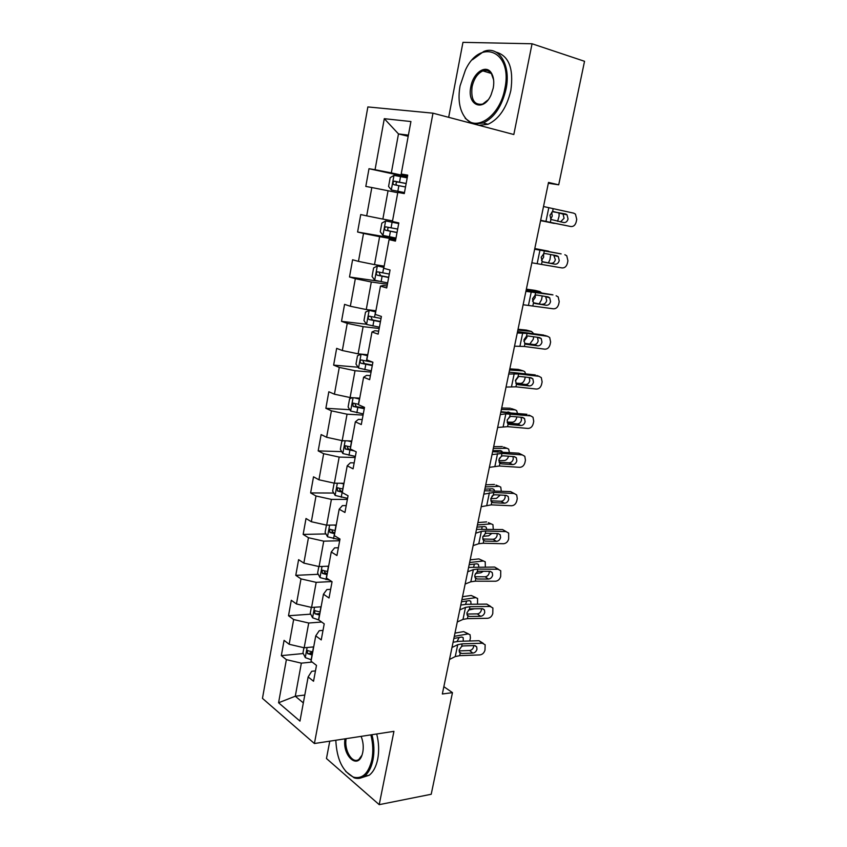 <?xml version="1.0" encoding="UTF-8"?>
<svg xmlns="http://www.w3.org/2000/svg" width="847" height="847" viewBox="0 0 847 847"><rect width="100%" height="100%" fill="white"/><g stroke="black" fill="none" stroke-linecap="round" stroke-linejoin="round"><path stroke-width="1.27" d="M329.769 741.167L326.466 758.52L379.212 804.65L431.208 794.264L452.467 692.645L443.849 686.673M367.863 106.934L262.464 698.373L314.406 743.518L432.986 113.18L367.863 106.934M432.986 113.18L513.822 134.525L532.054 43.769L462.96 42.35L448.666 117.32M315.465 670.888L311.717 671.29L308.139 676.944L313.538 681.242L316.492 665.403L311.05 661.2L315.74 635.853L321.235 639.909L324.221 623.858L318.694 619.898L323.448 594.202L329.028 598.003L332.056 581.741L326.444 578.035L331.262 551.99L336.937 555.537L339.996 539.041L334.3 535.6L339.181 509.195L344.941 512.477L348.053 495.76L342.262 492.583L347.217 465.808L353.072 468.825L356.216 451.864L350.33 448.963L355.348 421.827L361.298 424.559L364.506 407.365L358.514 404.739L363.607 377.222L369.652 379.668L372.902 362.23L366.815 359.901L371.981 331.992L378.133 334.131L381.415 316.45L375.232 314.417L380.462 286.117L386.719 287.959L390.054 270.013L383.765 268.298L389.08 239.585L395.433 241.109L398.821 222.909L392.426 221.512L397.815 192.385L404.284 193.582L407.714 175.128L401.203 174.048L410.922 121.534L384.294 118.686L398.482 133.921L391.335 172.904L407.481 176.409M308.139 676.944L299.965 721.104L278.578 702.766L286.381 659.644L281.331 655.631L303.268 653.535M384.294 118.686L375.052 169.718L368.996 168.712L365.809 186.425L371.822 187.536L366.698 215.869L360.737 214.556L357.593 232.014L363.522 233.444L358.461 261.374L352.596 259.764L349.504 276.99L355.327 278.705L350.34 306.254L344.57 304.369L341.51 321.352L347.249 323.353L342.326 350.531L336.651 348.361L333.633 365.121L339.276 367.397L334.427 394.204L328.837 391.759L325.862 408.296L331.41 410.837L326.624 437.285L321.129 434.575L318.186 450.89L323.66 453.696L318.938 479.794L313.517 476.819L310.627 492.922L316.005 495.993L311.347 521.731L306.011 518.512L303.152 534.404L308.446 537.718L303.851 563.117L298.61 559.655L295.783 575.335L300.992 578.893L296.461 603.964L291.294 600.269L288.509 615.748L293.644 619.538L289.166 644.281L284.073 640.353L281.331 655.631M548.348 183.248L558.702 184.815L548.517 182.423L442.335 693.989L452.467 692.645M315.74 635.853L319.245 630.697L323.003 630.39M313.697 646.907L304.179 647.786L308.721 623.021L321.669 622.026M289.166 644.281L304.179 647.786M293.644 619.538L308.721 623.021M323.448 594.202L326.878 589.565L330.637 589.353M321.119 606.812L311.58 607.447L316.185 582.355L331.78 581.561M296.461 603.964L311.58 607.447M300.992 578.893L316.185 582.355M331.262 551.99L334.607 547.871L338.377 547.755M328.636 566.177L319.075 566.579L323.745 541.159L339.679 540.746M303.851 563.117L319.075 566.579M308.446 537.718L323.745 541.159M339.181 509.195L342.442 505.617L346.222 505.606M336.259 525.013L326.677 525.161L331.41 499.402L347.376 499.412M311.347 521.731L326.677 525.161M316.005 495.993L331.41 499.402M347.217 465.808L350.383 462.79L354.173 462.886M343.977 483.298L334.385 483.192L339.171 457.084L355.168 457.528M318.938 479.794L334.385 483.192M323.66 453.696L339.171 457.084M355.348 421.827L358.44 419.371L362.23 419.572M351.801 441.033L342.188 440.662L347.048 414.194L363.067 415.094M326.624 437.285L342.188 440.662M331.41 410.837L347.048 414.194M363.607 377.222L366.603 375.359L370.404 375.666M359.721 398.185L350.097 397.55L355.02 370.721L371.071 372.077M334.427 394.204L350.097 397.55M339.276 367.397L355.02 370.721M371.981 331.992L374.882 330.732L378.683 331.156M367.757 354.766L358.122 353.845L363.109 326.656L379.181 328.477M342.326 350.531L358.122 353.845M347.249 323.353L363.109 326.656M380.462 286.117L383.268 285.481L387.079 286.021M375.909 310.743L366.253 309.547L371.314 281.977L387.407 284.274M350.34 306.254L366.253 309.547M355.327 278.705L371.314 281.977M389.08 239.585L395.602 240.252M384.167 266.127L374.501 264.624L379.625 236.673L395.74 239.479M358.461 261.374L374.501 264.624M363.522 233.444L379.625 236.673M392.542 220.887L382.855 219.087L388.053 190.744L397.751 192.724M366.698 215.869L382.855 219.087M371.822 187.536L388.053 190.744M401.203 174.048L407.587 175.805M408.19 136.293L398.482 133.921L408.402 135.128M375.052 169.718L391.335 172.904M532.054 43.769L584.536 61.291L558.702 184.815M379.212 804.65L393.94 731.342L314.406 743.518M304.793 695.048L295.285 696.213L303.332 702.904M312.162 662.058L301.352 663.159L295.285 696.213L278.578 702.766M286.381 659.644L301.352 663.159M368.996 168.712L407.365 177.023M357.593 232.014L395.888 238.685M349.504 276.99L378.768 281.215M341.51 321.352L366.476 324.232M333.633 365.121L358.059 367.227M325.862 408.296L349.811 409.694M318.186 450.89L341.712 451.631M310.627 492.922L333.771 493.039M303.152 534.404L325.957 533.917M295.783 575.335L318.271 574.298M288.509 615.748L310.711 614.16M318.504 613.609L319.88 613.503M310.15 652.878L312.638 652.635M543.509 206.53L573.684 213.148L575.452 214.122L576.743 219.384L576.172 222.052C575.229 225.238 573.461 226.731 570.846 226.53L550.317 222.338L550.921 219.426L549.978 215.202L552.54 211.718L565.574 213.963L567.014 214.757L568.051 218.971C567.289 221.533 565.86 222.729 563.753 222.56L550.921 219.426M540.63 220.421L570.846 226.53M540.661 220.273L550.317 222.338M560.502 221.893L564.081 218.272L563.054 214.079L553.292 211.528M391.388 189.993L404.464 192.576L391.388 189.993L388.572 186.456L390.181 177.669L393.993 175.361L391.314 189.908M540.577 220.665L555.103 223.396M540.598 220.58L554.16 223.407M393.993 175.361L407.206 177.859M406.168 183.46L394.056 181.216C392.648 182.507 392.616 183.672 393.961 184.71L405.512 186.986M559.052 212.745L559.084 216.218L557.591 221.3M551.704 212.184L552.255 216.123L550.656 219.129M396.862 185.26C395.644 184.021 395.771 182.899 397.243 181.893L406.158 183.524M504.801 88.85C513.208 51.042 480.228 37.416 465.363 70.216L460.048 85.928C457.761 99.29 459.423 109.803 465.035 117.479C475.76 132.683 499.942 116.261 504.801 88.85M472.435 59.735L483.722 51.487C498.894 45.124 511.249 65.113 506.04 89.083C501.943 106.33 494.362 117.627 483.266 122.995L474.299 124.086M493.229 88.099L491.101 94.779C483.499 112.672 466.612 105.367 470.868 86.638C473.134 72.895 485.786 64.033 491.228 72.8C493.685 76.685 494.352 81.788 493.229 88.099M493.621 79.862L491.429 73.721C489.185 70.64 486.337 69.698 482.885 70.894C477.528 73.403 473.918 78.729 472.054 86.86C470.773 99.702 474.32 105.441 482.674 104.075L487.978 99.978M495.95 52.08C508.878 55.733 513.843 68.533 510.836 90.502C506.75 107.685 499.158 118.94 488.052 124.276L479.063 125.345M484.389 71.36L485.839 70.386M477.147 124.837L475.77 124.276M472.372 123.577L465.278 118.389L465.035 117.479M335.804 740.246C336.767 759.314 342.675 771.617 353.506 777.154C362.368 779.272 368.487 773.47 371.865 759.748C373.368 751.702 373.029 743.412 370.848 734.878M371.971 734.709C374.162 743.391 374.49 751.829 372.955 760.013C371.388 767.541 368.561 772.898 364.464 776.096C361.245 778.457 357.805 779.028 354.141 777.832L345.65 771.363M361.118 736.371C363.172 741.527 363.734 746.81 362.791 752.21L362.23 754.433C357.72 770.145 342.124 755.535 345.004 738.828M346.137 738.658C343.924 750.474 352.606 764.629 359.012 759.272L361.965 755.206M376.703 733.978C378.895 742.639 379.234 751.045 377.698 759.208C376.121 766.715 373.294 772.062 369.186 775.249L361.913 777.588M534.658 249.219L561.148 253.899M534.701 248.976L560.936 253.856M531.842 262.782L562.048 267.927C564.663 268.065 566.431 266.561 567.363 263.417L567.924 260.781L566.77 255.783L564.854 254.714M543.425 262.083L542.154 261.363L541.201 257.244L543.742 253.761L545.436 253.581L556.754 255.688L558.321 256.567L559.242 260.558C558.501 263.089 557.072 264.296 554.965 264.179L542.641 261.744M551.079 263.269C553.186 263.385 554.605 262.189 555.346 259.669L553.694 255.116M543.647 262.125L554.965 264.179M525.902 291.357L552.953 294.894M526.072 290.542L552.286 294.714M523.128 304.74L553.366 308.806C555.971 308.89 557.739 307.376 558.66 304.264L559.221 301.659L558.184 296.916L556.14 295.762M534.436 303.353L533.441 302.728L532.53 298.758L535.071 295.264L536.754 295.052L548.062 296.884L549.735 297.837L550.55 301.617C549.809 304.126 548.39 305.344 546.283 305.269L533.483 302.771M542.472 304.179C544.568 304.253 545.976 303.035 546.717 300.547L545.606 296.492M534.986 303.491L546.283 305.269M398.715 223.492L385.692 220.94L381.849 223.1L380.25 231.771L383.024 235.434L396.004 238.06M385.692 220.94L398.704 223.544M534.764 248.7L548.348 251.146L534.796 248.542M397.677 229.071L385.607 226.827C384.273 228.097 384.252 229.251 385.565 230.278L397.031 232.554M397.042 232.47L388.921 230.871C387.27 229.833 387.217 228.679 388.773 227.409L385.607 226.827M550.677 254.555L549.978 259.521L548.454 262.792M549.438 251.697L548.348 251.146M543.478 253.878L543.679 257.086L541.519 260.516M383.966 267.186L377.402 265.958L373.622 267.917L372.055 276.471L374.776 280.251L387.651 282.93M377.402 265.958L383.935 267.387M526.262 289.642L539.867 291.548L535.378 290.457M526.368 289.145L534.976 290.362M389.302 274.057L377.275 271.823C376.004 273.062 376.004 274.195 377.286 275.222L388.667 277.498M388.709 277.265L380.631 275.72L379.467 273.337M542.239 295.942L541.54 299.7L539.295 303.681M541.699 292.988L539.867 291.548M535.251 295.19L535.219 297.541L532.562 301.214M517.273 332.956L527.088 333.432L547.533 336.291L544.833 335.423M517.549 331.601L543.742 335.073M514.531 346.169L524.357 346.476L544.801 349.176C547.395 349.208 549.152 347.683 550.074 344.602L550.614 342.029L549.703 337.519L547.533 336.291M525.585 344.083L526.442 344.337L524.791 343.522L523.975 339.742L526.495 336.248L528.179 336.005L539.465 337.572L541.244 338.578L541.964 342.167C541.233 344.644 539.814 345.872 537.718 345.851L533.959 344.581L524.611 343.321M533.959 344.581C536.056 344.602 537.464 343.384 538.194 340.918L537.422 337.286M526.442 344.337L537.718 345.851M508.751 374.025L518.618 373.94L539.031 376.322L536.797 375.486M509.142 372.129L535.304 374.925M506.04 387.068L515.918 386.814L536.331 389.048C538.925 389.027 540.672 387.481 541.582 384.432L542.122 381.902L541.307 377.624L539.031 376.322M516.85 384.294L517.993 384.676L516.257 383.807L515.516 380.218L518.036 376.714L519.719 376.439L530.984 377.741L532.848 378.81L533.483 382.219C532.763 384.665 531.355 385.904 529.259 385.925L525.563 384.485L515.939 383.405M525.563 384.485C527.649 384.464 529.057 383.236 529.777 380.79L529.237 377.54M517.993 384.676L529.259 385.925M500.333 414.564L505.839 413.855L530.635 415.866L528.814 415.083M500.831 412.161L526.972 414.299M497.655 427.46L507.597 426.655L527.967 428.434C530.561 428.349 532.308 426.803 533.197 423.786L533.737 421.277L533.007 417.222L530.635 415.866M508.242 423.976L509.65 424.506L507.829 423.606L507.173 420.186L509.672 416.682L511.355 416.375L522.61 417.423L524.547 418.534L525.119 421.774C524.399 424.199 522.991 425.438 520.894 425.501L517.263 423.892L507.427 423.013M517.263 423.892C519.349 423.828 520.746 422.589 521.466 420.176L521.106 417.285M509.65 424.506L520.894 425.501M375.761 311.548L369.239 310.362L365.512 312.13L363.966 320.568L366.635 324.465L379.424 327.186M369.239 310.362L375.697 311.876M517.866 330.076L531.503 331.463L527.332 330.319M518.036 329.25L526.665 330.129M381.044 318.44L369.059 316.206C367.852 317.413 367.863 318.536 369.112 319.552L380.419 321.828M380.483 321.468L372.458 319.944L371.261 317.741M533.737 336.778L533.187 339.382L529.809 344.02M533.684 333.665L531.503 331.463M526.993 336.079L526.866 337.498L523.859 341.299M367.662 355.295L361.171 354.162L357.508 355.751L355.984 364.062L358.609 368.074L371.293 370.848M515.802 383.162L520.609 383.416C522.673 383.215 524.113 381.605 524.949 378.588L525.267 377.084M361.171 354.162L367.577 355.761M509.576 370.012L523.234 370.88L519.38 369.705M509.82 368.858L518.459 369.419M372.839 362.209L360.949 359.975C359.806 361.171 359.837 362.272 361.055 363.289L372.278 365.555M372.373 365.068L364.401 363.585L363.172 361.521M525.595 373.792L524.727 371.642L523.234 370.88M518.682 376.502L515.421 380.832M352.394 397.698L349.61 398.778L348.106 406.983L350.626 411.007L363.278 413.918M507.131 422.124L512.467 422.208C514.531 421.933 515.982 420.303 516.808 417.317L516.892 416.893M357.73 398.058L359.679 398.461M354.47 397.836L359.562 399.053M501.392 409.461L515.071 409.821L511.514 408.625M501.699 407.989L510.349 408.233M358.599 404.294L352.966 403.172L353.104 406.433L364.252 408.709M364.369 408.085L356.439 406.634L355.211 404.697M517.485 413.4L516.649 410.604L515.071 409.821M507.978 411.896L509.905 412.553L500.926 411.727M510.318 416.459L507.247 419.858M492.022 454.606L501.985 453.441L522.345 454.913L518.735 453.187L520.894 454.225M492.626 451.695L518.735 453.187M489.375 467.343L499.359 465.998L519.709 467.332C522.292 467.195 524.028 465.638 524.918 462.653L525.447 460.175L524.801 456.321L522.345 454.913M499.772 463.171L501.413 463.849L499.518 462.917L498.936 459.656L501.424 456.152L503.097 455.824L514.33 456.618L516.342 457.772L516.839 460.842C516.13 463.245 514.732 464.495 512.647 464.601L509.068 462.822L499.063 462.144M509.068 462.822C511.154 462.716 512.551 461.467 513.25 459.085L513.028 456.522M501.413 463.849L512.647 464.601M343.374 440.705L341.817 441.234L340.335 449.344L342.887 453.569L355.369 456.417M498.819 460.652L504.431 460.524C506.294 460.281 507.681 458.841 508.602 456.215M347.704 440.874L351.664 441.774M493.303 448.423L506.993 448.296L503.721 447.089M493.674 446.644L502.335 446.581M350.7 446.941L345.078 445.776L345.269 449.005L354.3 450.922M351.897 449.736L348.593 449.111L347.365 447.301M509.386 452.499L508.655 449.09L506.993 448.296M500.154 450.572L501.89 451.229L500.535 450.572L492.838 450.657M501.89 451.229L502.303 451.98M501.869 455.972L499.349 458.386M497.856 451.663L497.75 450.604M483.817 494.15L493.833 492.456L514.15 493.494L510.603 491.599L513.038 492.901M484.516 490.741L510.603 491.599M481.202 506.718L491.239 504.865L511.546 505.754C514.129 505.574 515.855 504.007 516.734 501.053L517.263 498.608L516.691 494.934L514.15 493.494M491.429 501.869L493.282 502.705L491.324 501.742L490.794 498.639L493.272 495.135L494.944 494.775L506.157 495.336L508.221 496.511L508.676 499.434C507.967 501.805 506.57 503.065 504.494 503.213L500.969 501.276L490.826 500.81M500.969 501.276C503.054 501.128 504.441 499.878 505.14 497.517L505.024 495.273M493.282 502.705L504.494 503.213M334.131 483.139L332.659 491.133L335.168 495.463L347.566 498.354M490.773 498.714L496.49 498.396L500.27 495.04M340.822 483.266L343.861 483.923M485.31 486.919L499.021 486.305L496.003 485.098M485.744 484.833L494.426 484.463M342.919 489.015L337.307 487.83L337.519 491.016L342.326 492.234M342.484 491.366L340.843 491.027L339.626 489.333M499.021 486.305L500.757 487.11L501.286 491.122M492.372 488.772L493.97 489.428L492.562 488.772L484.855 489.132M493.97 489.428L494.5 490.773M493.176 495.188L491.885 496.278M489.852 490.529L489.905 488.888M475.707 533.208L481.34 531.408L485.776 531.005L506.061 531.609L502.567 529.555L476.512 529.311M473.134 545.616L478.777 543.71L483.214 543.255L503.478 543.721C506.061 543.488 507.787 541.911 508.655 538.988L508.666 533.081L506.061 531.609M483.214 540.1L485.246 541.095L483.224 540.111L482.748 537.146L485.215 533.642L486.887 533.25L498.078 533.578L500.206 534.785L500.598 537.559C499.899 539.91 498.512 541.18 496.437 541.36L492.975 539.264L482.726 539.01M492.975 539.264C495.05 539.084 496.437 537.824 497.125 535.484L497.094 533.546M485.246 541.095L496.437 541.36M326.434 525.108L325.1 532.382L327.567 536.807L339.869 539.74M482.991 536.32L488.645 535.812L491.874 533.398M333.877 525.055L336.164 525.521M477.422 524.949L491.144 523.87L488.359 522.663M477.909 522.567L486.602 521.9M335.232 530.55L329.642 529.311L329.885 532.467L334.65 533.716M334.83 532.731L333.199 532.403L331.992 530.804M491.144 523.87L492.943 524.674L493.272 529.269M484.643 526.506L486.146 527.162L484.685 526.506L476.967 527.13M486.146 527.162L486.676 529.068M481.805 528.92L482.123 526.718M467.703 571.767L473.378 569.639L477.814 569.078L498.057 569.258L494.627 567.056L498.428 569.279M468.603 567.416L494.627 567.056M465.151 584.038L470.837 581.794L475.283 581.18L495.516 581.233C498.089 580.947 499.804 579.359 500.672 576.468L500.736 570.762L498.057 569.258M475.125 577.855L477.306 579.009L475.231 578.014L474.807 575.187L477.263 571.683L478.926 571.27L490.106 571.354L492.276 572.583L492.626 575.229C491.938 577.548 490.551 578.829 488.475 579.052L485.077 576.796L474.733 576.743M485.077 576.796C487.141 576.574 488.518 575.314 489.206 572.996L489.238 571.354M477.306 579.009L488.475 579.052M318.832 566.516L317.625 573.091L320.06 577.612L329.684 580.174M475.474 573.451L480.884 572.784L483.372 571.302M326.91 566.251L328.562 566.569M469.619 562.524L483.362 560.979L478.873 558.904L483.468 560.979M470.17 559.856L478.873 558.904M327.651 571.524L322.072 570.264L322.347 573.377L327.069 574.658M327.27 573.557L325.661 573.228L324.465 571.725M483.362 560.979L485.225 561.783L485.342 566.961M476.988 563.784L478.417 564.451L476.903 563.795L469.174 564.674M478.417 564.451L478.851 566.897M473.685 566.844L474.415 564.081M459.794 609.872L465.501 607.394L469.947 606.685L490.159 606.463L486.781 604.112L490.773 606.505M460.789 605.054L466.612 604.303L486.781 604.112M457.274 621.984L463.002 619.401L467.449 618.649L487.65 618.289C490.212 617.961 491.927 616.362 492.785 613.503L492.89 607.977L490.159 606.463M467.163 615.166L469.46 616.468L467.343 615.462L466.951 612.773L469.407 609.268L471.07 608.824L482.218 608.686L484.442 609.925L484.749 612.445C484.061 614.742 482.684 616.023 480.609 616.288L477.263 613.884L466.866 614.043M477.263 613.884C479.328 613.63 480.704 612.349 481.392 610.062L481.456 608.697M469.46 616.468L480.609 616.288M311.336 607.394L310.256 613.27L312.585 617.781L318.8 619.972M468.338 610.084L474.564 608.781M319.965 606.886L321.066 607.077M461.911 599.644L475.675 597.664L471.228 595.462L475.929 597.643M462.526 596.701L471.228 595.462M320.166 611.979L314.608 610.676L314.904 613.768L319.594 615.07M319.817 613.863L314.904 613.768M475.675 597.664L477.592 598.458L477.517 604.165M469.429 600.629L470.773 601.296L469.206 600.65L461.477 601.772M470.773 601.296L471.048 604.26M465.49 604.335L466.771 600.999M451.98 647.5L457.729 644.705L462.176 643.847L482.356 643.222L479.021 640.724L483.192 643.297M453.071 642.238L458.894 641.317L479.021 640.724M449.492 659.474L455.252 656.563L459.709 655.663L479.868 654.911C482.43 654.54 484.135 652.931 484.992 650.094L485.14 644.747L482.356 643.222M459.307 652.031L461.721 653.482L459.55 652.476L459.201 649.903L461.647 646.399L463.298 645.922L474.436 645.573L476.692 646.822L476.967 649.215C476.289 651.491 474.913 652.783 472.848 653.079L469.545 650.538L459.095 650.898M469.545 650.538C471.61 650.242 472.975 648.961 473.653 646.684L473.738 645.594M461.721 653.482L472.848 653.079M303.925 647.733L302.972 652.942L305.333 657.653L311.315 659.781M313.041 646.97L313.665 647.076M454.299 636.33L468.073 633.916L463.68 631.597L468.476 633.874M454.966 633.111L463.68 631.597M312.776 651.904L307.239 650.57L307.556 653.619L312.204 654.953M312.458 653.64L307.556 653.619M468.073 633.916L470.043 634.699L470.424 637.929L469.736 640.999M461.943 637.029L463.214 637.696L461.604 637.06L453.865 638.437M463.214 637.696L463.256 641.19M457.062 641.433L459.212 637.484M552.54 211.718L553.144 208.796M545.944 221.427L548.782 207.822M561.603 213.285L565.574 213.963M398.863 185.662L397.836 191.253M400.557 176.525L399.519 182.126M397.974 181.883L394.617 181.173M543.742 253.761L544.346 250.871M541.551 264.243L542.154 261.363M537.178 263.523L539.973 250.087M535.071 295.264L535.664 292.416M532.901 305.619L533.494 302.781M528.507 305.079L531.281 291.813M385.597 220.993L382.95 235.35M390.425 231.263L389.408 236.779M392.097 222.253L391.07 227.779M388.921 230.871L385.565 230.278M377.307 266.011L374.702 280.156M382.103 276.249L381.097 281.68M383.755 267.356L382.738 272.808M380.631 275.72L377.286 275.222M526.495 336.248L527.088 333.432M524.357 346.476L524.949 343.67M519.963 346.105L522.694 333.009M518.036 376.714L518.618 373.94M515.918 386.814L516.501 384.04M511.514 386.624L514.214 373.686M509.672 416.682L510.254 413.939M507.597 426.655L508.168 423.913M503.182 426.623L505.839 413.855M369.144 310.404L366.571 324.369M373.898 320.611L372.902 325.979M375.517 311.844L374.522 317.223M372.458 319.944L369.112 319.552M361.076 354.205L358.546 367.979M365.798 364.379L364.824 369.673M367.397 355.729L366.423 361.034M364.401 363.585L361.055 363.289M353.072 397.741L350.626 411.007M357.815 407.566L356.841 412.785M359.393 399.022L358.419 404.263M356.439 406.634L353.104 406.433M501.424 456.152L501.985 453.441M499.359 465.998L499.931 463.298M494.944 466.136L497.57 453.526M345.153 440.768L342.823 453.463M349.927 450.159L348.975 455.315M351.484 441.742L350.531 446.909M348.593 449.111L345.269 449.005M493.272 495.135L493.833 492.456M491.239 504.865L491.8 502.197M486.813 505.161L489.407 492.71M337.339 483.224L335.105 495.357M342.146 492.202L341.214 497.284M343.691 483.891L342.739 488.994M340.843 491.027L337.519 491.016M485.215 533.642L485.776 531.005M483.214 543.255L483.764 540.619M478.777 543.71L481.34 531.408M329.631 525.119L327.503 536.691M334.47 533.684L333.549 538.703M335.994 525.489L335.063 530.518M333.199 532.403L329.885 532.467M477.263 571.683L477.814 569.078M475.283 581.18L475.823 578.575M470.837 581.794L473.378 569.639M322.029 566.452L319.997 577.495M326.9 574.637L325.979 579.581M328.392 566.537L327.482 571.503M325.661 573.228L322.347 573.377M469.407 609.268L469.947 606.685M467.449 618.649L467.978 616.076M463.002 619.401L465.501 607.394M314.523 607.246L312.585 617.781M319.425 615.038L318.514 619.93M320.897 607.055L319.997 611.958M461.647 646.399L462.176 643.847M459.709 655.663L460.239 653.122M455.252 656.563L457.729 644.705M307.112 647.51L305.269 657.537M312.035 654.932L311.145 659.749M313.496 647.044L312.607 651.883M563.054 214.079L567.014 214.757M397.243 181.883L394.056 181.216M488.052 124.276L483.266 122.995M482.885 70.894L491.207 73.424M491.429 73.721L491.228 72.8M369.186 775.249L364.464 776.096M353.506 777.154L354.141 777.832M554.425 255.688L558.321 256.567M545.902 296.778L549.735 297.837M379.678 272.183L377.275 271.823M537.464 337.339L541.244 338.578M529.629 377.593L532.848 378.81M521.805 417.349L524.547 418.534M370.647 316.397L369.059 316.206M362.209 360.091L360.949 359.975M354.046 403.236L352.966 403.172M513.907 456.586L516.342 457.772M346.052 445.818L345.078 445.776M506.019 495.326L508.221 496.511M338.207 487.83L337.307 487.83M498.184 533.578L500.206 534.785M505.172 531.027L506.157 531.609M330.478 529.301L329.642 529.311M490.413 571.376L492.276 572.583M322.866 570.232L322.072 570.264M482.737 608.728L484.442 609.925M315.349 610.623L314.608 610.676M475.135 645.636L476.692 646.822M307.937 650.507L307.239 650.57"/></g></svg>
